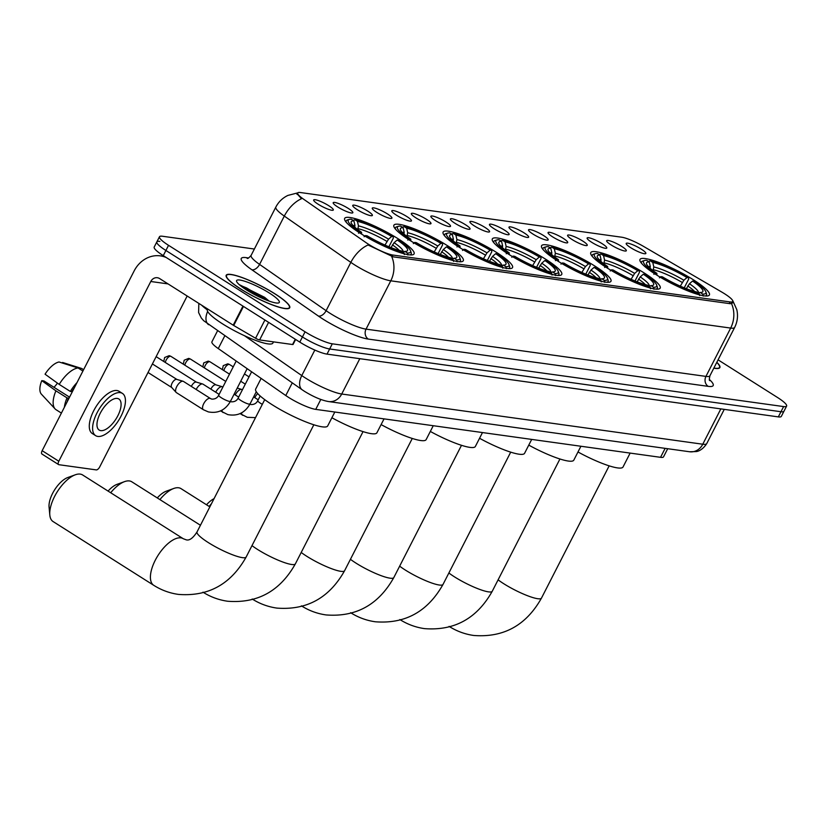 <?xml version="1.0" encoding="UTF-8"?>
<svg xmlns="http://www.w3.org/2000/svg" width="828" height="828" viewBox="0 0 828 828"><rect width="100%" height="100%" fill="white"/><g stroke="black" fill="none" stroke-linecap="round" stroke-linejoin="round"><path stroke-width="1.24" d="M496.51 252.416A38.988 6.966 27.1 0 0 443.115 232.068A38.988 6.966 27.1 0 0 459.136 247.22A38.988 6.966 27.1 0 0 512.522 267.579A38.988 6.966 27.1 0 0 496.51 252.416M644.174 272.95A38.988 6.966 27.1 0 0 590.778 252.592A38.988 6.966 27.1 0 0 606.8 267.754A38.988 6.966 27.1 0 0 660.185 288.113A38.988 6.966 27.1 0 0 644.174 272.95M594.949 266.109A38.988 6.966 27.1 0 0 541.553 245.75A38.988 6.966 27.1 0 0 557.575 260.913A38.988 6.966 27.1 0 0 610.96 281.272A38.988 6.966 27.1 0 0 594.949 266.109M545.724 259.267A38.988 6.966 27.1 0 0 492.339 238.909A38.988 6.966 27.1 0 0 508.351 254.072A38.988 6.966 27.1 0 0 561.746 274.42A38.988 6.966 27.1 0 0 545.724 259.267M447.286 245.574A38.988 6.966 27.1 0 0 393.89 225.216A38.988 6.966 27.1 0 0 409.912 240.379A38.988 6.966 27.1 0 0 463.297 260.737A38.988 6.966 27.1 0 0 447.286 245.574M398.061 238.733A38.988 6.966 27.1 0 0 344.676 218.375A38.988 6.966 27.1 0 0 360.687 233.537A38.988 6.966 27.1 0 0 414.083 253.896A38.988 6.966 27.1 0 0 398.061 238.733M693.388 279.802A38.988 6.966 27.1 0 0 640.003 259.443A38.988 6.966 27.1 0 0 656.014 274.606A38.988 6.966 27.1 0 0 709.41 294.954A38.988 6.966 27.1 0 0 693.388 279.802M611.199 244.995A11.033 1.977 -152.9 0 1 606.624 240.927A11.033 1.977 -152.9 0 1 611.664 241.434A11.033 1.977 -152.9 0 1 621.776 246.465A11.033 1.977 -152.9 0 1 626.154 250.915A11.033 1.977 -152.9 0 1 611.199 244.995M591.668 242.273A11.033 1.977 -152.9 0 1 587.093 238.205A11.033 1.977 -152.9 0 1 592.123 238.712A11.033 1.977 -152.9 0 1 602.246 243.753A11.033 1.977 -152.9 0 1 606.624 248.203A11.033 1.977 -152.9 0 1 591.668 242.273M572.138 239.561A11.033 1.977 -152.9 0 1 567.563 235.494A11.033 1.977 -152.9 0 1 572.593 236.001A11.033 1.977 -152.9 0 1 582.715 241.031A11.033 1.977 -152.9 0 1 587.083 245.481A11.033 1.977 -152.9 0 1 572.138 239.561M552.597 236.849A11.033 1.977 -152.9 0 1 548.032 232.771A11.033 1.977 -152.9 0 1 553.063 233.289A11.033 1.977 -152.9 0 1 563.175 238.319A11.033 1.977 -152.9 0 1 567.553 242.77A11.033 1.977 -152.9 0 1 552.597 236.849M533.066 234.127A11.033 1.977 -152.9 0 1 528.492 230.06A11.033 1.977 -152.9 0 1 533.532 230.567A11.033 1.977 -152.9 0 1 543.644 235.597A11.033 1.977 -152.9 0 1 548.022 240.048A11.033 1.977 -152.9 0 1 533.066 234.127M513.536 231.416A11.033 1.977 -152.9 0 1 508.961 227.348A11.033 1.977 -152.9 0 1 513.991 227.855A11.033 1.977 -152.9 0 1 524.114 232.885A11.033 1.977 -152.9 0 1 528.492 237.336A11.033 1.977 -152.9 0 1 513.536 231.416M493.995 228.694A11.033 1.977 -152.9 0 1 489.431 224.626A11.033 1.977 -152.9 0 1 494.461 225.133A11.033 1.977 -152.9 0 1 504.573 230.163A11.033 1.977 -152.9 0 1 508.951 234.624A11.033 1.977 -152.9 0 1 493.995 228.694M474.465 225.982A11.033 1.977 -152.9 0 1 469.89 221.914A11.033 1.977 -152.9 0 1 474.93 222.421A11.033 1.977 -152.9 0 1 485.042 227.452A11.033 1.977 -152.9 0 1 489.42 231.902A11.033 1.977 -152.9 0 1 474.465 225.982M454.934 223.26A11.033 1.977 -152.9 0 1 450.36 219.192A11.033 1.977 -152.9 0 1 455.4 219.699A11.033 1.977 -152.9 0 1 465.512 224.74A11.033 1.977 -152.9 0 1 469.89 229.19A11.033 1.977 -152.9 0 1 454.934 223.26M435.404 220.548A11.033 1.977 -152.9 0 1 430.829 216.481A11.033 1.977 -152.9 0 1 435.859 216.988A11.033 1.977 -152.9 0 1 445.981 222.018A11.033 1.977 -152.9 0 1 450.349 226.468A11.033 1.977 -152.9 0 1 435.404 220.548M415.863 217.836A11.033 1.977 -152.9 0 1 411.299 213.759A11.033 1.977 -152.9 0 1 416.329 214.276A11.033 1.977 -152.9 0 1 426.441 219.306A11.033 1.977 -152.9 0 1 430.819 223.757A11.033 1.977 -152.9 0 1 415.863 217.836M396.333 215.114A11.033 1.977 -152.9 0 1 391.758 211.047A11.033 1.977 -152.9 0 1 396.798 211.554A11.033 1.977 -152.9 0 1 406.91 216.584A11.033 1.977 -152.9 0 1 411.288 221.035A11.033 1.977 -152.9 0 1 396.333 215.114M376.802 212.403A11.033 1.977 -152.9 0 1 372.227 208.325A11.033 1.977 -152.9 0 1 377.257 208.842A11.033 1.977 -152.9 0 1 387.38 213.872A11.033 1.977 -152.9 0 1 391.758 218.323A11.033 1.977 -152.9 0 1 376.802 212.403M357.272 209.681A11.033 1.977 -152.9 0 1 352.697 205.613A11.033 1.977 -152.9 0 1 357.727 206.12A11.033 1.977 -152.9 0 1 367.849 211.15A11.033 1.977 -152.9 0 1 372.217 215.601A11.033 1.977 -152.9 0 1 357.272 209.681M337.731 206.969A11.033 1.977 -152.9 0 1 333.156 202.901A11.033 1.977 -152.9 0 1 338.197 203.409A11.033 1.977 -152.9 0 1 348.309 208.439A11.033 1.977 -152.9 0 1 352.687 212.889A11.033 1.977 -152.9 0 1 337.731 206.969M318.2 204.247A11.033 1.977 -152.9 0 1 313.626 200.179A11.033 1.977 -152.9 0 1 318.666 200.686A11.033 1.977 -152.9 0 1 328.778 205.717A11.033 1.977 -152.9 0 1 333.156 210.177A11.033 1.977 -152.9 0 1 318.2 204.247M630.729 247.707A11.033 1.977 -152.9 0 1 626.165 243.639A11.033 1.977 -152.9 0 1 631.195 244.146A11.033 1.977 -152.9 0 1 641.307 249.176A11.033 1.977 -152.9 0 1 645.685 253.637A11.033 1.977 -152.9 0 1 630.729 247.707M721.83 292.098A19.862 3.55 -152.9 0 1 724.572 293.764A19.862 3.55 -152.9 0 1 732.739 301.485A19.862 3.55 -152.9 0 1 730.037 301.93L392.969 255.055A19.862 3.55 -152.9 0 1 366.007 242.614L303.421 199.072A19.862 3.55 -152.9 0 1 297.718 192.976A19.862 3.55 -152.9 0 1 300.409 192.531L621.693 237.212A19.862 3.55 -152.9 0 1 643.449 246.351L721.83 292.098M667.699 448.714L663.549 456.828A22.066 3.943 -152.9 0 1 660.547 457.325L315.737 409.374A22.066 3.943 -152.9 0 1 285.774 395.546L218.261 348.567A22.066 3.943 -152.9 0 1 211.927 341.798L217.505 330.889M275.062 293.888A35.676 6.376 27.1 0 0 226.199 275.258A35.676 6.376 27.1 0 0 240.855 289.127A35.676 6.376 27.1 0 0 289.717 307.757A35.676 6.376 27.1 0 0 275.062 293.888M731.548 303.669A25.74 22.532 -82.1 0 1 730.669 328.074A29.425 5.258 -152.9 0 0 734.664 327.422C737.479 321.74 738.193 315.81 736.796 309.641L732.801 300.719L733.225 302.675L730.234 303.71L393.165 256.835L368.067 244.984A25.74 15.318 124.8 0 0 350.834 262.373L284.304 216.087A29.425 5.258 -152.9 0 1 275.848 207.062L251.122 255.376A29.425 5.258 27.1 0 0 259.578 264.401L326.108 310.697A29.425 5.258 27.1 0 0 329.741 313.108A29.425 5.258 27.1 0 0 366.048 329.13L705.942 376.398A29.425 5.258 27.1 0 0 709.938 375.736C709.203 378.913 709.141 380.538 709.731 380.611M159.835 241.403A22.066 3.943 27.1 0 0 156.834 241.9L154.194 247.054A22.066 3.943 27.1 0 0 163.261 255.635L299.798 342.109L302.427 336.955A22.066 3.943 27.1 0 0 329.658 348.971L780.97 411.733A22.066 3.943 27.1 0 0 783.961 411.237A22.066 3.943 27.1 0 1 780.97 411.733L329.658 348.971A22.066 3.943 27.1 0 1 302.427 336.955L165.9 250.48L302.427 336.955L305.066 331.8A22.066 3.943 27.1 0 0 332.297 343.817L783.609 406.579A22.066 3.943 27.1 0 0 786.6 406.082A22.066 3.943 27.1 0 0 777.533 397.502L718.073 359.838M156.834 241.9A22.066 3.943 27.1 0 0 165.9 250.48A22.066 3.943 27.1 0 1 156.834 241.9L159.473 236.746A22.066 3.943 27.1 0 0 168.539 245.326L305.066 331.8M709.348 379.472A36.774 6.572 -152.9 0 1 708.199 386.355L368.305 339.087A36.774 6.572 -152.9 0 1 322.92 319.059A36.774 6.572 -152.9 0 1 318.376 316.048L251.836 269.752A7.359 4.378 -55.2 0 0 259.578 264.401L284.304 216.087A25.74 15.318 124.8 0 1 301.464 198.73L296.662 193.266L297.687 193.027M713.808 368.17A35.676 6.376 27.1 0 0 719.874 367.57A35.676 6.376 27.1 0 0 716.81 362.302M254.372 249.031L162.464 236.249A22.066 3.943 27.1 0 0 159.473 236.746M299.798 342.109A22.066 3.943 27.1 0 0 327.019 354.125L778.33 416.888A22.066 3.943 27.1 0 0 781.321 416.391L786.6 406.082M713.86 368.056A35.304 6.313 27.1 0 0 719.542 367.404A35.304 6.313 27.1 0 0 716.748 362.416M241.031 289.148A35.304 6.313 27.1 0 0 289.386 307.592A35.304 6.313 27.1 0 0 274.886 293.857A35.304 6.313 27.1 0 0 226.53 275.424A35.304 6.313 27.1 0 0 241.031 289.148M207.683 309.01L207.414 309.537A36.774 6.572 27.1 0 0 222.525 323.841A36.774 6.572 27.1 0 0 272.898 343.051L273.499 341.871M269.452 293.102A23.981 4.285 27.1 0 0 246.785 281.924A23.981 4.285 27.1 0 0 236.611 281.458A23.981 4.285 27.1 0 0 246.465 289.904A23.981 4.285 27.1 0 0 278.591 302.944A23.981 4.285 27.1 0 0 269.452 293.102M269.121 301.081L264.618 297.324L239.592 284.791M243.028 287.616L262.528 298.432M239.934 285.246L246.599 287.927L266.978 300.285M648.407 261.41L650.197 260.81A35.014 6.262 27.1 0 1 688.617 277.763L686.992 277.535A31.63 5.651 27.1 0 0 652.764 262.435L653.809 266.958L653.023 270.611M680.295 286.146L683.876 280.237L686.992 277.535M577.985 451.974A40.458 7.235 27.1 0 0 623.029 466.992L630.139 453.092M649.939 269.266L650.28 266.471L649.235 261.938L646.668 260.313A35.014 6.262 27.1 0 0 644.577 260.499L642.652 261.089A36.484 6.52 27.1 0 0 641.565 261.865A36.484 6.52 27.1 0 0 641.659 263.449M688.617 277.763L688.668 279.15L684.228 287.834M659.419 277.825L660.785 276.635A35.014 6.262 27.1 0 0 699.215 293.598L699.67 295.586M653.872 274.316L655.238 273.126A35.014 6.262 27.1 0 1 644.577 260.499M660.785 276.635L662.421 276.862A31.63 5.651 27.1 0 0 696.648 291.963L699.215 293.598M649.235 261.938A31.63 5.651 27.1 0 0 646.544 263.946A31.63 5.651 27.1 0 0 656.873 273.344L655.238 273.126M652.764 262.435L650.197 260.81M656.873 273.344L656.935 275.175M705.187 295.958A36.484 6.52 27.1 0 0 706.522 295.11A36.484 6.52 27.1 0 0 706.522 293.774L705.87 291.87A35.014 6.262 27.1 0 0 694.164 281.282L692.539 281.054L689.434 283.745L686.35 288.682M703.2 296.082L702.734 294.085A35.014 6.262 27.1 0 0 705.87 291.87M702.734 294.085L700.167 292.46A31.63 5.651 27.1 0 0 701.927 292.284A31.63 5.651 27.1 0 0 692.539 281.054M689.434 283.745A28.297 5.061 27.1 0 1 698.377 293.04L700.167 292.46M599.182 254.569L600.973 253.958A35.014 6.262 27.1 0 1 639.402 270.922L637.767 270.694A31.63 5.651 27.1 0 0 603.54 255.583L604.585 260.116L603.798 263.77M631.071 279.305L634.662 273.385L637.767 270.694M528.771 445.122A40.458 7.235 27.1 0 0 573.804 460.151L580.914 446.251M600.714 262.424L601.056 259.63L600.021 255.096L597.443 253.471A35.014 6.262 27.1 0 0 595.353 253.658L593.428 254.248A36.484 6.52 27.1 0 0 592.351 255.024A36.484 6.52 27.1 0 0 592.444 256.597M639.402 270.922L639.444 272.308L635.004 280.992M610.195 270.984L611.571 269.793A35.014 6.262 27.1 0 0 649.99 286.747L650.446 288.744M604.647 267.465L606.013 266.274A35.014 6.262 27.1 0 1 595.353 253.658M611.571 269.793L613.196 270.021A31.63 5.651 27.1 0 0 647.424 285.122L649.99 286.747M600.021 255.096A31.63 5.651 27.1 0 0 597.33 257.104A31.63 5.651 27.1 0 0 607.649 266.502L606.013 266.274M603.54 255.583L600.973 253.958M607.649 266.502L607.721 268.334M655.962 289.107A36.484 6.52 27.1 0 0 657.297 288.268A36.484 6.52 27.1 0 0 657.297 286.933L656.645 285.029A35.014 6.262 27.1 0 0 644.95 274.43L643.315 274.203L640.21 276.904L637.125 281.841M653.975 289.241L653.52 287.244A35.014 6.262 27.1 0 0 656.645 285.029M653.52 287.244L650.953 285.619A31.63 5.651 27.1 0 0 652.702 285.443A31.63 5.651 27.1 0 0 643.315 274.203M649.131 286.209L650.953 285.619M549.968 247.727L551.748 247.117A35.014 6.262 27.1 0 1 590.178 264.07L588.542 263.842A31.63 5.651 27.1 0 0 554.325 248.742L555.36 253.275L554.584 256.918M581.856 272.464L585.437 266.544L588.542 263.842M479.547 438.281A40.458 7.235 27.1 0 0 524.579 453.309L531.7 439.399M551.489 255.583L551.841 252.778L550.796 248.255L548.229 246.63A35.014 6.262 27.1 0 0 546.128 246.816L544.203 247.396A36.484 6.52 27.1 0 0 543.127 248.183A36.484 6.52 27.1 0 0 543.22 249.756M590.178 264.07L590.229 265.457L585.779 274.14M560.98 264.142L562.347 262.952A35.014 6.262 27.1 0 0 600.766 279.905L601.231 281.903M555.433 260.623L556.799 259.433A35.014 6.262 27.1 0 1 546.128 246.816M562.347 262.952L563.982 263.169A31.63 5.651 27.1 0 0 598.199 278.28L600.766 279.905M550.796 248.255A31.63 5.651 27.1 0 0 548.105 250.253A31.63 5.651 27.1 0 0 558.424 259.661L556.799 259.433M554.325 248.742L551.748 247.117M558.424 259.661L558.496 261.493M606.748 282.265A36.484 6.52 27.1 0 0 608.083 281.416A36.484 6.52 27.1 0 0 608.083 280.092L607.431 278.177A35.014 6.262 27.1 0 0 595.725 267.589L594.09 267.361L590.985 270.063L587.901 274.999M604.75 282.389L604.295 280.392A35.014 6.262 27.1 0 0 607.431 278.177M604.295 280.392L601.728 278.767A31.63 5.651 27.1 0 0 603.477 278.591A31.63 5.651 27.1 0 0 594.09 267.361M599.907 279.367L601.728 278.767M206.514 504.769A20.224 9.098 -57.6 0 1 214.048 498.663M211.43 503.786A27.583 12.41 122.4 0 0 209.132 506.436M500.743 240.876L502.534 240.275A35.014 6.262 27.1 0 1 540.953 257.229L539.328 257.001A31.63 5.651 27.1 0 0 505.101 241.9L506.146 246.423L505.359 250.077M532.632 265.612L536.213 259.702L539.328 257.001M430.322 431.44A40.458 7.235 27.1 0 0 475.365 446.458L482.476 432.558M502.275 248.731L502.617 245.937L501.571 241.403L499.005 239.778A35.014 6.262 27.1 0 0 496.914 239.965L494.989 240.555A36.484 6.52 27.1 0 0 493.902 241.331A36.484 6.52 27.1 0 0 493.995 242.914M540.953 257.229L541.005 258.615L536.565 267.299M511.756 257.291L513.122 256.1A35.014 6.262 27.1 0 0 551.551 273.064L552.007 275.062M506.208 253.782L507.574 252.592A35.014 6.262 27.1 0 1 496.914 239.965M513.122 256.1L514.757 256.328A31.63 5.651 27.1 0 0 548.985 271.439L551.551 273.064M501.571 241.403A31.63 5.651 27.1 0 0 498.88 243.411A31.63 5.651 27.1 0 0 509.21 252.819L507.574 252.592M505.101 241.9L502.534 240.275M509.21 252.819L509.272 254.651M557.523 275.424A36.484 6.52 27.1 0 0 558.859 274.575A36.484 6.52 27.1 0 0 558.859 273.24L558.207 271.336A35.014 6.262 27.1 0 0 546.501 260.748L544.876 260.52L541.771 263.211L538.686 268.148M555.536 275.548L555.07 273.55A35.014 6.262 27.1 0 0 558.207 271.336M555.07 273.55L552.504 271.926A31.63 5.651 27.1 0 0 554.263 271.75A31.63 5.651 27.1 0 0 544.876 260.52M550.692 272.515L552.504 271.926M157.289 497.928A20.224 9.098 -57.6 0 1 166.211 491.211L173.756 488.468A27.583 12.41 122.4 0 0 159.907 499.594M209.846 506.881L181.042 488.644A27.583 12.41 122.4 0 0 178.651 487.785A27.583 12.41 122.4 0 0 173.756 488.468M451.519 234.034L453.309 233.424A35.014 6.262 27.1 0 1 491.739 250.387L490.104 250.159A31.63 5.651 27.1 0 0 455.876 235.048L456.921 239.582L456.135 243.235M483.407 258.771L486.999 252.861L490.104 250.159M381.108 424.588A40.458 7.235 27.1 0 0 426.141 439.616L433.251 425.716M453.051 241.89L453.392 239.095L452.357 234.562L449.78 232.937A35.014 6.262 27.1 0 0 447.689 233.123L445.764 233.713A36.484 6.52 27.1 0 0 444.688 234.49A36.484 6.52 27.1 0 0 444.781 236.063M491.739 250.387L491.78 251.774L487.34 260.458M462.531 250.449L463.908 249.259A35.014 6.262 27.1 0 0 502.327 266.212L502.782 268.21M456.984 246.93L458.35 245.74A35.014 6.262 27.1 0 1 447.689 233.123M463.908 249.259L465.533 249.487A31.63 5.651 27.1 0 0 499.76 264.587L502.327 266.212M452.357 234.562A31.63 5.651 27.1 0 0 449.666 236.57A31.63 5.651 27.1 0 0 459.985 245.968L458.35 245.74M455.876 235.048L453.309 233.424M459.985 245.968L460.057 247.8M508.299 268.572A36.484 6.52 27.1 0 0 509.634 267.734A36.484 6.52 27.1 0 0 509.634 266.399L508.982 264.494A35.014 6.262 27.1 0 0 497.286 253.896L495.651 253.678L492.546 256.369L489.462 261.306M506.312 268.707L505.856 266.709A35.014 6.262 27.1 0 0 508.982 264.494M505.856 266.709L503.289 265.084A31.63 5.651 27.1 0 0 505.039 264.908A31.63 5.651 27.1 0 0 495.651 253.678M501.468 265.674L503.289 265.084M108.064 491.087A20.224 9.098 -57.6 0 1 116.996 484.37L124.542 481.627A27.583 12.41 122.4 0 0 110.693 492.743M200.438 525.262L131.818 481.803A27.583 12.41 122.4 0 0 129.427 480.944A27.583 12.41 122.4 0 0 124.542 481.627M402.304 227.193L404.085 226.582A35.014 6.262 27.1 0 1 442.514 243.535L440.879 243.318A31.63 5.651 27.1 0 0 406.662 228.207L407.697 232.74L406.921 236.384M434.193 251.929L437.774 246.009L440.879 243.318M331.883 417.747A40.458 7.235 27.1 0 0 376.916 432.775L384.037 418.875M403.826 235.048L404.178 232.244L403.132 227.721L400.566 226.096A35.014 6.262 27.1 0 0 398.465 226.282L396.54 226.872A36.484 6.52 27.1 0 0 395.463 227.648A36.484 6.52 27.1 0 0 395.556 229.221M442.514 243.535L442.566 244.922L438.115 253.606M413.317 243.608L414.683 242.418A35.014 6.262 27.1 0 0 453.102 259.371L453.568 261.369M407.769 240.089L409.135 238.899A35.014 6.262 27.1 0 1 398.465 226.282M414.683 242.418L416.318 242.645A31.63 5.651 27.1 0 0 450.535 257.746L453.102 259.371M403.132 227.721A31.63 5.651 27.1 0 0 400.441 229.729A31.63 5.651 27.1 0 0 410.76 239.126L409.135 238.899M406.662 228.207L404.085 226.582M410.76 239.126L410.833 240.958M459.085 261.731A36.484 6.52 27.1 0 0 460.42 260.882A36.484 6.52 27.1 0 0 460.42 259.557L459.768 257.653A35.014 6.262 27.1 0 0 448.062 247.054L446.427 246.827L443.322 249.528L440.237 254.465M457.087 261.855L456.632 259.868A35.014 6.262 27.1 0 0 459.768 257.653M456.632 259.868L454.065 258.232A31.63 5.651 27.1 0 0 455.814 258.057A31.63 5.651 27.1 0 0 446.427 246.827M452.243 258.833L454.065 258.232M49.815 515.047L49.069 507.057A20.224 9.098 -57.6 0 1 67.772 477.528L75.317 474.786A27.583 12.41 122.4 0 0 49.815 515.047A27.583 12.41 122.4 0 0 53.085 521.557L153.76 585.324A27.583 12.41 -57.6 0 1 156.606 557.761A27.583 12.41 -57.6 0 1 180.877 537.869A27.583 12.41 -57.6 0 1 183.278 538.728L186.021 539.763C189.291 540.881 192.965 538.262 197.043 531.897A27.583 4.937 -152.9 0 0 208.377 542.619A27.583 4.937 -152.9 0 0 242.407 557.648A27.583 4.937 -152.9 0 0 246.154 557.027C230.867 584.257 208.283 596.719 178.424 594.4C169.574 593.148 161.356 590.126 153.76 585.324M183.278 538.728L82.603 474.951A27.583 12.41 122.4 0 0 80.202 474.102A27.583 12.41 122.4 0 0 75.317 474.786M353.08 220.351L354.87 219.741A35.014 6.262 27.1 0 1 393.29 236.694L391.665 236.466A31.63 5.651 27.1 0 0 357.437 221.366L358.483 225.889L357.696 229.542M384.968 245.078L388.549 239.168L391.665 236.466M261.13 378.396L255.676 389.067A40.458 7.235 27.1 0 0 272.288 404.799A40.458 7.235 27.1 0 0 327.702 425.923L334.812 412.023M354.612 228.197L354.953 225.402L353.908 220.869L351.341 219.244A35.014 6.262 27.1 0 0 349.25 219.441L347.325 220.02A36.484 6.52 27.1 0 0 346.239 220.797A36.484 6.52 27.1 0 0 346.332 222.38M393.29 236.694L393.341 238.081L388.901 246.765M364.092 236.756L365.459 235.566A35.014 6.262 27.1 0 0 403.888 252.53L404.343 254.527M358.545 233.248L359.911 232.057A35.014 6.262 27.1 0 1 349.25 219.441M365.459 235.566L367.094 235.794A31.63 5.651 27.1 0 0 401.321 250.905L403.888 252.53M353.908 220.869A31.63 5.651 27.1 0 0 351.217 222.877A31.63 5.651 27.1 0 0 361.546 232.285L359.911 232.057M357.437 221.366L354.87 219.741M361.546 232.285L361.608 234.117M409.86 254.889A36.484 6.52 27.1 0 0 411.195 254.041A36.484 6.52 27.1 0 0 411.195 252.706L410.543 250.801A35.014 6.262 27.1 0 0 398.837 240.213L397.212 239.985L394.107 242.687L391.023 247.613M407.873 255.014L407.407 253.016A35.014 6.262 27.1 0 0 410.543 250.801M407.407 253.016L404.84 251.391A31.63 5.651 27.1 0 0 406.6 251.215A31.63 5.651 27.1 0 0 397.212 239.985M394.107 242.687A28.297 5.061 27.1 0 1 403.05 251.981L404.84 251.391M268.603 322.361L259.609 339.935L292.574 344.52L295.275 339.252M166.221 257.508A29.425 25.751 -82.1 0 0 160.384 255.873A29.425 25.751 -82.1 0 0 134.136 270.953L42.156 450.691L58.809 461.237L150.779 281.499A7.359 6.438 97.9 0 1 157.351 277.732A7.359 6.438 97.9 0 1 159.628 278.57L233.206 325.176L242.956 306.112M42.269 454.158A3.674 1.656 -57.6 0 1 41.949 454.044A3.674 1.656 -57.6 0 1 42.156 450.691M58.809 461.237A3.674 1.656 122.4 0 0 58.602 464.591A3.674 1.656 122.4 0 0 58.923 464.705L96.296 469.9A3.674 1.656 122.4 0 0 99.702 466.93L187.169 296.01M295.627 339.47L293.081 344.438A3.674 0.662 -152.9 0 1 292.574 344.52M259.609 339.935A3.674 0.662 -152.9 0 1 255.583 338.248L233.713 325.487A3.674 0.662 -152.9 0 1 233.206 325.176M100.788 430.632A18.392 8.27 122.4 0 0 116.965 417.364A18.392 8.27 122.4 0 0 118.859 398.992A18.392 8.27 122.4 0 0 117.265 398.423A18.392 8.27 122.4 0 0 101.088 411.692A18.392 8.27 122.4 0 0 99.184 430.063A18.392 8.27 122.4 0 0 100.788 430.632M53.986 387.307A14.707 6.614 122.4 0 0 57.422 383.105M71.384 391.572L72.16 392.068M74.292 387.897A21.331 9.594 122.4 0 0 71.746 391.623L70.318 391.427L59.212 384.399L45.064 374.194A19.127 8.601 122.4 0 1 59.067 361.991L78.06 367.953L82.914 371.037M69.552 397.161L43.936 380.942L41.773 380.642L55.921 390.837L67.016 397.864L68.931 398.371M68.445 398.071A21.331 9.594 122.4 0 0 67.099 401.963M122.409 393.404L119.077 391.292A25.006 11.25 122.4 0 0 116.903 390.516A25.006 11.25 122.4 0 0 94.899 408.556A25.006 11.25 122.4 0 0 92.312 433.541L95.644 435.652A25.006 11.25 122.4 0 0 97.818 436.428A25.006 11.25 122.4 0 0 119.822 418.388A25.006 11.25 122.4 0 0 122.409 393.404A25.006 11.25 122.4 0 0 120.236 392.627A25.006 11.25 122.4 0 0 98.221 410.667A25.006 11.25 122.4 0 0 95.644 435.652M77.014 382.588A24.271 10.919 122.4 0 0 70.318 391.427M67.016 397.864A24.271 10.919 122.4 0 0 64.377 407.272M83.597 369.723L81.579 368.45L62.586 362.478L62.317 363.006M83.607 369.692L82.055 368.708A24.271 10.919 122.4 0 0 81.579 368.45M78.06 367.953A24.271 10.919 122.4 0 0 59.212 384.399M55.921 390.837A24.271 10.919 122.4 0 0 55.083 408.897A24.271 10.919 122.4 0 0 56.076 409.725L61.396 413.089M41.773 380.642A19.127 8.601 122.4 0 0 41.4 394.169L55.083 408.897M254.786 397.637A6.624 2.981 -57.6 0 1 254.879 397.45A6.624 2.981 -57.6 0 1 257.746 393.621M235.255 394.925A6.624 2.981 -57.6 0 1 235.349 394.728A6.624 2.981 -57.6 0 1 241.486 389.377A6.624 2.981 -57.6 0 1 241.724 389.429A6.624 2.981 -57.6 0 1 242.066 389.584L242.407 389.791M215.715 392.203A6.624 2.981 -57.6 0 1 215.818 392.017A6.624 2.981 -57.6 0 1 221.956 386.655A6.624 2.981 -57.6 0 1 222.183 386.707A6.624 2.981 -57.6 0 1 222.535 386.862L222.867 387.08M210.892 389.15A4.782 2.153 -57.6 0 1 211.15 388.622A4.782 2.153 -57.6 0 1 215.58 384.751A4.782 2.153 -57.6 0 1 215.746 384.792A4.782 2.153 -57.6 0 1 215.994 384.906M196.184 389.491A6.624 2.981 -57.6 0 1 196.277 389.305A6.624 2.981 -57.6 0 1 202.425 383.944A6.624 2.981 -57.6 0 1 202.653 383.995A6.624 2.981 -57.6 0 1 202.995 384.151L219.141 394.376M191.361 386.438A4.782 2.153 -57.6 0 1 191.61 385.91A4.782 2.153 -57.6 0 1 196.05 382.039A4.782 2.153 -57.6 0 1 196.215 382.07A4.782 2.153 -57.6 0 1 196.464 382.184M203.729 409.87A6.624 2.981 -57.6 0 1 203.357 409.705L176.385 392.617A6.624 2.981 -57.6 0 1 176.095 392.368A6.624 2.981 -57.6 0 1 176.747 386.583A6.624 2.981 -57.6 0 1 182.884 381.232A6.624 2.981 -57.6 0 1 183.123 381.273A6.624 2.981 -57.6 0 1 183.464 381.429L210.436 398.516A6.624 2.981 -57.6 0 1 210.654 398.682M171.81 387.545A4.782 2.153 -57.6 0 1 171.603 387.369A4.782 2.153 -57.6 0 1 172.079 383.188A4.782 2.153 -57.6 0 1 176.519 379.317A4.782 2.153 -57.6 0 1 176.685 379.359A4.782 2.153 -57.6 0 1 176.933 379.472M392.969 255.055L392.182 256.597M730.037 301.93L729.209 303.565M665.143 448.352L660.547 457.325M224.74 335.92L218.261 348.567M292.253 382.888L285.774 395.546M320.809 399.458L315.737 409.374M368.305 339.087A7.359 6.438 97.9 0 1 366.048 329.13L390.775 280.816A29.425 5.258 -152.9 0 1 354.467 264.784A29.425 5.258 -152.9 0 1 350.834 262.373L326.108 310.697A7.359 4.378 -55.2 0 1 318.376 316.048M391.654 256.411A25.74 22.532 97.9 0 1 390.775 280.816L730.669 328.074L705.942 376.398A7.359 6.438 97.9 0 0 708.199 386.355M251.836 269.752A36.774 6.572 -152.9 0 1 246.268 257.643L248.576 257.963M332.297 343.817L327.019 354.125M783.609 406.579L778.33 416.888M168.539 245.326L163.261 255.635M247.717 258.305A7.359 6.438 97.9 0 1 246.268 257.643M244.446 335.692L301.775 375.581A29.425 5.258 27.1 0 0 305.418 377.992A29.425 5.258 27.1 0 0 341.726 394.014L702.775 444.222A29.425 5.258 27.1 0 0 706.76 443.57C701.595 451.581 695.706 451.602 696.379 451.55L689.641 451.767L328.592 401.559A14.707 12.875 97.9 0 0 341.726 394.014L359.807 358.69M720.846 408.887L702.775 444.222A14.707 12.875 97.9 0 1 689.641 451.767M314.837 350.068L301.775 375.581A14.707 8.746 124.8 0 0 302.251 389.843L203.678 320.705L201.307 318.004L198.596 312.518L198.844 303.41M201.659 305.19A29.425 5.258 27.1 0 0 207.31 309.848M207.662 311.442A14.707 8.746 124.8 0 0 208.615 324.7M609.16 465.843L541.481 598.095A27.583 4.937 -152.9 0 1 537.734 598.716A27.583 4.937 -152.9 0 1 503.703 583.688A27.583 4.937 -152.9 0 1 498.094 579.838M682.189 282.441A27.21 4.864 27.1 0 0 653.458 269.762M650.28 266.471A28.297 5.061 27.1 0 0 648.552 266.751M683.876 280.237A28.297 5.061 27.1 0 0 653.809 266.958M694.63 291.477A27.21 4.864 27.1 0 0 687.747 285.95M559.935 459.002L492.256 591.254A27.583 4.937 -152.9 0 1 488.51 591.865A27.583 4.937 -152.9 0 1 454.479 576.847A27.583 4.937 -152.9 0 1 448.869 572.997M632.975 275.6A27.21 4.864 27.1 0 0 604.243 262.911M601.056 259.63A28.297 5.061 27.1 0 0 599.327 259.909M634.662 273.385A28.297 5.061 27.1 0 0 604.585 260.116M649.152 286.198A28.297 5.061 27.1 0 0 640.21 276.904M645.416 284.635A27.21 4.864 27.1 0 0 638.523 279.108M510.71 452.15L443.032 584.402A27.583 4.937 -152.9 0 1 439.295 585.023A27.583 4.937 -152.9 0 1 405.254 570.006A27.583 4.937 -152.9 0 1 399.655 566.155M583.75 268.748A27.21 4.864 27.1 0 0 555.019 256.069M551.841 252.778A28.297 5.061 27.1 0 0 550.102 253.068M585.437 266.544A28.297 5.061 27.1 0 0 555.36 253.275M599.938 279.357A28.297 5.061 27.1 0 0 590.985 270.063M596.191 277.794A27.21 4.864 27.1 0 0 589.298 272.267M461.496 445.309L393.817 577.561A27.583 4.937 -152.9 0 1 390.071 578.182A27.583 4.937 -152.9 0 1 356.04 563.154A27.583 4.937 -152.9 0 1 350.43 559.304M534.526 261.907A27.21 4.864 27.1 0 0 505.794 249.228M502.617 245.937A28.297 5.061 27.1 0 0 500.888 246.216M536.213 259.702A28.297 5.061 27.1 0 0 506.146 246.423M550.713 272.505A28.297 5.061 27.1 0 0 541.771 263.211M546.966 270.942A27.21 4.864 27.1 0 0 540.084 265.426M412.272 438.467L344.593 570.72A27.583 4.937 -152.9 0 1 340.846 571.33A27.583 4.937 -152.9 0 1 306.815 556.312A27.583 4.937 -152.9 0 1 301.206 552.462M485.311 255.065A27.21 4.864 27.1 0 0 456.58 242.376M453.392 239.095A28.297 5.061 27.1 0 0 451.664 239.375M486.999 252.861A28.297 5.061 27.1 0 0 456.921 239.582M501.489 265.664A28.297 5.061 27.1 0 0 492.546 256.369M497.752 264.101A27.21 4.864 27.1 0 0 490.859 258.574M363.047 431.616L295.368 563.868A27.583 4.937 -152.9 0 1 291.632 564.489A27.583 4.937 -152.9 0 1 257.591 549.471A27.583 4.937 -152.9 0 1 251.991 545.621M436.087 248.214A27.21 4.864 27.1 0 0 407.355 235.535M404.178 232.244A28.297 5.061 27.1 0 0 402.439 232.533M437.774 246.009A28.297 5.061 27.1 0 0 407.697 232.74M452.274 258.822A28.297 5.061 27.1 0 0 443.322 249.528M448.528 257.26A27.21 4.864 27.1 0 0 441.634 251.733M386.862 241.372A27.21 4.864 27.1 0 0 358.131 228.694M354.953 225.402A28.297 5.061 27.1 0 0 353.225 225.682M388.549 239.168A28.297 5.061 27.1 0 0 358.483 225.889M399.303 250.408A27.21 4.864 27.1 0 0 392.42 244.891M150.779 281.499L168.043 283.9M243.463 306.432L233.713 325.487M255.583 338.248L264.908 320.012M229.17 364.392A4.782 2.153 -57.6 0 1 229.584 364.548L227.69 363.844A4.782 4.181 97.9 0 1 229.17 364.392A4.782 2.153 -57.6 0 0 226.023 366.318A4.782 2.153 -57.6 0 0 223.933 370.623M209.639 361.681A4.782 2.153 -57.6 0 1 210.053 361.826L208.149 361.132A4.782 4.181 97.9 0 1 209.639 361.681A4.782 2.153 -57.6 0 0 206.493 363.595A4.782 2.153 -57.6 0 0 204.402 367.901M190.109 358.959A4.782 2.153 -57.6 0 1 190.523 359.114L188.618 358.41A4.782 4.181 97.9 0 1 190.109 358.959A4.782 2.153 -57.6 0 0 186.962 360.884A4.782 2.153 -57.6 0 0 184.872 365.189M170.568 356.247A4.782 2.153 -57.6 0 1 170.982 356.392L169.088 355.698A4.782 4.181 97.9 0 1 170.568 356.247A4.782 2.153 -57.6 0 0 167.432 358.162A4.782 2.153 -57.6 0 0 165.331 362.467M262.321 404.323A6.624 1.18 -152.9 0 1 260.478 403.246A6.624 1.18 -152.9 0 1 257.756 400.669L260.168 395.981M242.801 415.304A6.624 2.981 -57.6 0 1 242.418 415.138A6.624 2.981 -57.6 0 1 241.631 412.83M256.276 391.747L250.015 403.992A6.624 1.18 -152.9 0 1 248.907 404.105A6.624 1.18 -152.9 0 1 240.948 400.535A6.624 1.18 -152.9 0 1 238.226 397.957L251.619 371.782M223.27 412.582A6.624 2.981 -57.6 0 1 222.887 412.416A6.624 2.981 -57.6 0 1 222.09 410.119M247.158 368.677L230.484 401.269A6.624 1.18 -152.9 0 1 229.377 401.383A6.624 1.18 -152.9 0 1 221.418 397.813A6.624 1.18 -152.9 0 1 218.695 395.235L236.187 361.049M230.484 401.269C225.351 410.181 217.94 413.721 208.273 411.878L203.357 409.705A6.624 2.981 -57.6 0 1 204.04 403.091A6.624 2.981 -57.6 0 1 209.857 398.309A6.624 2.981 -57.6 0 1 210.053 398.351A6.624 2.981 -57.6 0 1 210.436 398.516L211.782 399.117C215.073 399.231 217.381 397.937 218.695 395.235M297.718 192.976L296.993 194.383M732.739 301.485L731.631 303.648M297.211 193.007L287.906 195.418C282.596 197.954 278.581 201.835 275.848 207.062M734.664 327.422L709.938 375.736M251.122 255.376C248.969 257.829 247.696 258.833 247.293 258.388M328.592 401.559C321.75 400.369 313.75 396.985 304.601 391.406L302.251 389.843M706.76 443.57L724.262 409.363M719.128 368.222L719.542 367.404M288.972 308.399L289.386 307.592M226.116 276.231L226.53 275.424M541.481 598.095C526.194 625.326 503.61 637.777 473.751 635.469C464.901 634.217 456.683 631.184 449.086 626.392M641.11 262.766L641.565 261.865M706.067 296.01L706.522 295.11M492.256 591.254C476.969 618.475 454.396 630.936 424.526 628.628C415.687 627.365 407.459 624.343 399.862 619.551M591.885 255.924L592.351 255.024M656.842 289.158L657.297 288.268M443.032 584.402C427.745 611.633 405.171 624.095 375.301 621.776C366.462 620.524 358.245 617.502 350.637 612.699M542.661 249.083L543.127 248.183M607.617 282.317L608.083 281.416M393.817 577.561C378.531 604.792 355.947 617.253 326.087 614.935C317.238 613.683 309.02 610.66 301.423 605.858M493.447 242.231L493.902 241.331M558.403 275.476L558.859 274.575M344.593 570.72C329.306 597.951 306.733 610.402 276.862 608.094C268.024 606.831 259.795 603.809 252.198 599.017M444.222 235.39L444.688 234.49M509.179 268.624L509.634 267.734M295.368 563.868C280.081 591.099 257.508 603.56 227.638 601.242C218.799 599.99 210.581 596.967 202.974 592.175M394.997 228.549L395.463 227.648M459.954 261.783L460.42 260.882M313.833 424.774L246.154 557.027M345.783 221.697L346.239 220.797M410.74 254.941L411.195 254.041M264.722 399.645L197.043 531.897M160.384 255.873L164.565 256.452M58.602 464.591L41.949 454.044M229.584 364.548L233.227 366.845M244.457 373.956L249.021 376.854M222.359 369.619L223.249 365.655L227.69 363.844M210.053 361.826L229.491 374.142M240.72 381.253L245.295 384.151M202.829 366.907L203.719 362.933L208.149 361.132M237.232 388.084L241.724 389.429M258.201 399.81L253.637 396.912M190.523 359.114L225.765 381.429M183.298 364.185L184.189 360.221L188.618 358.41M257.756 400.669C256.442 403.371 254.144 404.664 250.843 404.55L249.507 403.95M240.037 413.627L247.334 417.312L255.521 417.622M215.746 384.792L222.183 386.707M238.671 397.088L234.107 394.19M170.982 356.392L215.88 384.834M163.758 361.474L164.648 357.499L169.088 355.698M238.226 397.957C236.911 400.659 234.603 401.953 231.312 401.828L229.967 401.238M220.507 410.916L227.803 414.6C237.481 416.432 244.881 412.903 250.015 403.992M196.215 382.07L202.653 383.995M156.14 356.651L196.35 382.112M176.685 379.359L183.123 381.273M148.036 372.486L171.696 387.473M171.603 387.369L176.095 392.368M152.404 363.937L176.819 379.4"/></g></svg>

